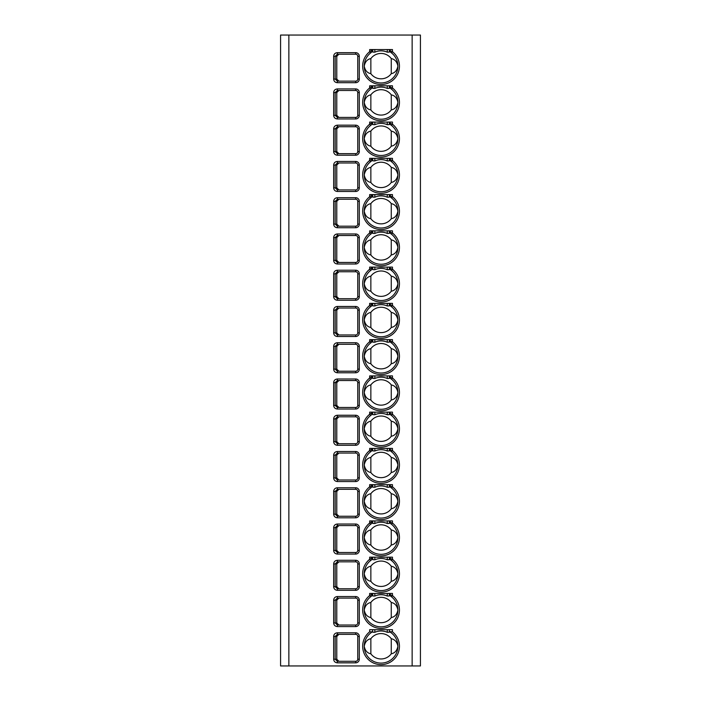 <?xml version="1.0" encoding="UTF-8"?>
<svg xmlns="http://www.w3.org/2000/svg" width="701" height="701" viewBox="0 0 701 701"><rect width="100%" height="100%" fill="white"/><g stroke="black" fill="none" stroke-linecap="round" stroke-linejoin="round"><path stroke-width="1.05" d="M280.575 35.05L420.425 35.05L420.425 665.95L280.575 665.95L280.575 35.05M337.339 662.839C335.087 662.611 333.86 661.402 333.658 659.22L333.658 636.429C333.86 634.239 335.087 633.029 337.339 632.801L337.339 634.352L355.679 634.352A2.068 2.068 0 0 1 357.755 636.429L357.755 659.22A2.068 2.068 0 0 1 355.679 661.288L337.339 661.288L335.183 659.22L335.183 636.429L337.339 634.352L338.89 634.352L336.787 636.429L336.787 659.22L338.89 661.288L337.339 661.288L337.339 662.839L355.679 662.839L355.679 661.288M337.339 626.58C335.087 626.352 333.86 625.143 333.658 622.961L333.658 600.17C333.86 597.979 335.087 596.77 337.339 596.542L337.339 598.093L355.679 598.093A2.068 2.068 0 0 1 357.755 600.17L357.755 622.961A2.068 2.068 0 0 1 355.679 625.029L337.339 625.029L335.183 622.961L335.183 600.17L337.339 598.093L338.89 598.093L336.787 600.17L336.787 622.961L338.89 625.029L337.339 625.029L337.339 626.58L355.679 626.58L355.679 625.029M337.339 590.321C335.087 590.093 333.86 588.884 333.658 586.702L333.658 563.911C333.86 561.72 335.087 560.511 337.339 560.283L337.339 561.834L355.679 561.834A2.068 2.068 0 0 1 357.755 563.911L357.755 586.702A2.068 2.068 0 0 1 355.679 588.77L337.339 588.77L335.183 586.702L335.183 563.911L337.339 561.834L338.89 561.834L336.787 563.911L336.787 586.702L338.89 588.77L337.339 588.77L337.339 590.321L355.679 590.321L355.679 588.77M337.339 554.07C335.087 553.834 333.86 552.625 333.658 550.443L333.658 527.651C333.86 525.461 335.087 524.252 337.339 524.024L337.339 525.575L355.679 525.575A2.068 2.068 0 0 1 357.755 527.651L357.755 550.443A2.068 2.068 0 0 1 355.679 552.511L337.339 552.511L335.183 550.443L335.183 527.651L337.339 525.575L338.89 525.575L336.787 527.651L336.787 550.443L338.89 552.511L337.339 552.511L337.339 554.07L355.679 554.07L355.679 552.511M337.339 517.811C335.087 517.575 333.86 516.365 333.658 514.183L333.658 491.392C333.86 489.202 335.087 487.992 337.339 487.765L337.339 489.316L355.679 489.316A2.068 2.068 0 0 1 357.755 491.392L357.755 514.183A2.068 2.068 0 0 1 355.679 516.251L337.339 516.251L335.183 514.183L335.183 491.392L337.339 489.316L338.89 489.316L336.787 491.392L336.787 514.183L338.89 516.251L337.339 516.251L337.339 517.811L355.679 517.811L355.679 516.251M337.339 481.552C335.087 481.315 333.86 480.106 333.658 477.924L333.658 455.133C333.86 452.942 335.087 451.733 337.339 451.505L337.339 453.056L355.679 453.056A2.068 2.068 0 0 1 357.755 455.133L357.755 477.924A2.068 2.068 0 0 1 355.679 479.992L337.339 479.992L335.183 477.924L335.183 455.133L337.339 453.056L338.89 453.056L336.787 455.133L336.787 477.924L338.89 479.992L355.679 479.992L355.679 481.552L337.339 481.552L337.339 479.992L338.89 479.992M337.339 445.293C335.087 445.056 333.86 443.847 333.658 441.665L333.658 418.874C333.86 416.683 335.087 415.474 337.339 415.246L337.339 416.806L355.679 416.806A2.068 2.068 0 0 1 357.755 418.874L357.755 441.665A2.068 2.068 0 0 1 355.679 443.733L337.339 443.733L335.183 441.665L335.183 418.874L337.339 416.806L338.89 416.806L336.787 418.874L336.787 441.665L338.89 443.733L355.679 443.733L355.679 445.293L337.339 445.293L337.339 443.733L338.89 443.733M337.339 409.034C335.087 408.797 333.86 407.588 333.658 405.406L333.658 382.615C333.86 380.424 335.087 379.215 337.339 378.987L337.339 380.547L355.679 380.547A2.068 2.068 0 0 1 357.755 382.615L357.755 405.406A2.068 2.068 0 0 1 355.679 407.474L337.339 407.474L335.183 405.406L335.183 382.615L337.339 380.547L338.89 380.547L336.787 382.615L336.787 405.406L338.89 407.474L337.339 407.474L337.339 409.034L355.679 409.034L355.679 407.474M337.339 372.774C335.087 372.538 333.86 371.337 333.658 369.147L333.658 346.355C333.86 344.165 335.087 342.955 337.339 342.728L337.339 344.287L355.679 344.287A2.068 2.068 0 0 1 357.755 346.355L357.755 369.147A2.068 2.068 0 0 1 355.679 371.223L337.339 371.223L335.183 369.147L335.183 346.355L337.339 344.287L338.89 344.287L336.787 346.355L336.787 369.147L338.89 371.223L337.339 371.223L337.339 372.774L355.679 372.774L355.679 371.223M337.339 336.515C335.087 336.287 333.86 335.078 333.658 332.887L333.658 310.096C333.86 307.905 335.087 306.705 337.339 306.468L337.339 308.028L355.679 308.028A2.068 2.068 0 0 1 357.755 310.096L357.755 332.887A2.068 2.068 0 0 1 355.679 334.964L337.339 334.964L335.183 332.887L335.183 310.096L337.339 308.028L338.89 308.028L336.787 310.096L336.787 332.887L338.89 334.964L337.339 334.964L337.339 336.515L355.679 336.515L355.679 334.964M337.339 300.256C335.087 300.028 333.86 298.819 333.658 296.628L333.658 273.837C333.86 271.655 335.087 270.446 337.339 270.209L337.339 271.769L355.679 271.769A2.068 2.068 0 0 1 357.755 273.837L357.755 296.628A2.068 2.068 0 0 1 355.679 298.705L337.339 298.705L335.183 296.628L335.183 273.837L337.339 271.769L338.89 271.769L336.787 273.837L336.787 296.628L338.89 298.705L337.339 298.705L337.339 300.256L355.679 300.256L355.679 298.705M337.339 263.997C335.087 263.769 333.86 262.56 333.658 260.369L333.658 237.578C333.86 235.396 335.087 234.187 337.339 233.959L337.339 235.51L355.679 235.51A2.068 2.068 0 0 1 357.755 237.578L357.755 260.369A2.068 2.068 0 0 1 355.679 262.446L337.339 262.446L335.183 260.369L335.183 237.578L337.339 235.51L338.89 235.51L336.787 237.578L336.787 260.369L338.89 262.446L337.339 262.446L337.339 263.997L355.679 263.997L355.679 262.446M337.339 227.737C335.087 227.51 333.86 226.3 333.658 224.11L333.658 201.318C333.86 199.137 335.087 197.927 337.339 197.7L337.339 199.25L355.679 199.25A2.068 2.068 0 0 1 357.755 201.318L357.755 224.11A2.068 2.068 0 0 1 355.679 226.186L337.339 226.186L335.183 224.11L335.183 201.318L337.339 199.25L338.89 199.25L336.787 201.318L336.787 224.11L338.89 226.186L337.339 226.186L337.339 227.737L355.679 227.737L355.679 226.186M337.339 191.478C335.087 191.25 333.86 190.041 333.658 187.85L333.658 165.059C333.86 162.877 335.087 161.668 337.339 161.44L337.339 162.991L355.679 162.991A2.068 2.068 0 0 1 357.755 165.059L357.755 187.85A2.068 2.068 0 0 1 355.679 189.927L337.339 189.927L335.183 187.85L335.183 165.059L337.339 162.991L338.89 162.991L336.787 165.059L336.787 187.85L338.89 189.927L337.339 189.927L337.339 191.478L355.679 191.478L355.679 189.927M337.339 155.219C335.087 154.991 333.86 153.782 333.658 151.591L333.658 128.809C333.86 126.618 335.087 125.409 337.339 125.181L337.339 126.732L355.679 126.732A2.068 2.068 0 0 1 357.755 128.809L357.755 151.591A2.068 2.068 0 0 1 355.679 153.668L337.339 153.668L335.183 151.591L335.183 128.809L337.339 126.732L338.89 126.732L336.787 128.809L336.787 151.591L338.89 153.668L337.339 153.668L337.339 155.219L355.679 155.219L355.679 153.668M337.339 118.96C335.087 118.732 333.86 117.523 333.658 115.341L333.658 92.55C333.86 90.359 335.087 89.15 337.339 88.922L337.339 90.473L355.679 90.473A2.068 2.068 0 0 1 357.755 92.55L357.755 115.341A2.068 2.068 0 0 1 355.679 117.409L337.339 117.409L335.183 115.341L335.183 92.55L337.339 90.473L338.89 90.473L336.787 92.55L336.787 115.341L338.89 117.409L337.339 117.409L337.339 118.96L355.679 118.96L355.679 117.409M337.339 82.7C335.087 82.473 333.86 81.263 333.658 79.082L333.658 56.29C333.86 54.1 335.087 52.89 337.339 52.663L337.339 54.214L355.679 54.214A2.068 2.068 0 0 1 357.755 56.29L357.755 79.082A2.068 2.068 0 0 1 355.679 81.15L337.339 81.15L335.183 79.082L335.183 56.29L337.339 54.214L338.89 54.214L336.787 56.29L336.787 79.082L338.89 81.15L337.339 81.15L337.339 82.7L355.679 82.7L355.679 81.15M372.774 629.691L372.354 631.855L369.664 631.838L369.664 629.691L392.455 629.691L392.455 631.838L389.344 631.61L389.344 629.691M371.442 594.921A1.551 0.771 -124.9 0 1 371.442 596.192L372.774 593.642L369.664 595.578L369.664 593.432L392.455 593.432L392.455 595.578L390.685 594.921L389.344 593.432M371.442 558.662A1.551 0.771 -124.9 0 1 371.442 559.933L372.774 557.383L369.664 559.319L369.664 557.172L392.455 557.172L392.455 559.319L390.685 558.662L389.344 557.172M371.442 522.403A1.551 0.771 -124.9 0 1 371.442 523.673L372.774 521.123L369.664 523.06L369.664 520.913L392.455 520.913L392.455 523.06L390.685 522.403L389.344 520.913M371.442 486.143A1.551 0.771 -124.9 0 1 371.442 487.414L372.774 484.864L369.664 486.801L369.664 484.654L392.455 484.654L392.455 486.801L390.685 486.143L389.344 484.654M371.442 449.884A1.551 0.771 -124.9 0 1 371.442 451.155L372.774 448.605L369.664 450.541L369.664 448.395L392.455 448.395L392.455 450.541L390.685 449.884L389.344 448.395M371.442 413.625A1.551 0.771 -124.9 0 1 371.442 414.896L372.774 412.346L369.664 414.282L369.664 412.135L392.455 412.135L392.455 414.282L390.685 413.625L389.344 412.135M371.442 377.366A1.551 0.771 -124.9 0 1 371.442 378.645L372.774 376.087L369.664 378.023L369.664 375.885L392.455 375.885L392.455 378.023L390.685 377.366L389.344 375.885M371.442 341.107A1.551 0.771 -124.9 0 1 371.442 342.386L372.774 339.836L369.664 341.764L369.664 339.626L392.455 339.626L392.455 341.764L390.685 341.107L389.344 339.626M371.442 304.847A1.551 0.771 -124.9 0 1 371.442 306.127L372.774 303.577L369.664 305.505L369.664 303.367L392.455 303.367L392.455 305.505L390.685 304.847L389.344 303.367M371.442 268.588A1.551 0.771 -124.9 0 1 371.442 269.867L372.774 267.318L369.664 269.245L369.664 267.107L392.455 267.107L392.455 269.245L390.685 268.588L389.344 267.107M371.442 232.329A1.551 0.771 -124.9 0 1 371.442 233.608L372.774 231.058L369.664 232.986L369.664 230.848L392.455 230.848L392.455 232.986L390.685 232.329L389.344 230.848M371.442 196.07A1.551 0.771 -124.9 0 1 371.442 197.349L372.774 194.799L369.664 196.736L369.664 194.589L392.455 194.589L392.455 196.736L390.685 196.07L389.344 194.589M371.442 159.81A1.551 0.771 -124.9 0 1 371.442 161.09L372.774 158.54L369.664 160.476L369.664 158.33L392.455 158.33L392.455 160.476L390.685 159.81L389.344 158.33M371.442 123.551A1.551 0.771 -124.9 0 1 371.442 124.831L372.774 122.281L369.664 124.217L369.664 122.07L392.455 122.07L392.455 124.217L390.685 123.56L389.344 122.07M371.442 87.301A1.551 0.771 -124.9 0 1 371.442 88.571L372.774 86.021L369.664 87.958L369.664 85.811L392.455 85.811L392.455 87.958L390.685 87.301L389.344 85.811M371.442 51.042A1.551 0.771 -124.9 0 1 371.442 52.312L372.774 49.762L369.664 51.699L369.664 49.552L392.455 49.552L392.455 51.699L390.685 51.042L389.344 49.552M337.339 487.765L355.679 487.765L355.679 489.316L338.89 489.316M337.339 451.505L355.679 451.505L355.679 453.056L338.89 453.056M372.774 631.61L372.774 632.214L372.774 631.61M372.354 631.855A16.833 16.833 0 0 0 368.235 657.17A16.833 16.833 0 0 0 393.883 657.17A16.833 16.833 0 0 0 389.458 631.671M389.344 631.61L389.344 632.214L389.344 631.61A16.833 16.833 0 0 1 389.441 631.662M391.263 638.725A12.688 12.688 0 0 0 370.855 638.725C367.28 639.417 365.063 641.932 364.231 646.269C365.063 650.598 367.28 653.113 370.855 653.814A12.688 12.688 0 0 0 391.263 653.814C394.847 653.113 397.055 650.598 397.896 646.269C397.055 641.932 394.847 639.417 391.263 638.725L391.263 653.814M370.855 638.725L370.855 653.814M374.842 629.691L374.842 632.311L372.774 632.214M374.842 632.311A15.282 15.282 0 0 1 387.276 632.311L389.344 632.214M372.625 594.606L372.774 593.432M390.685 594.921A1.551 0.771 124.8 0 0 390.685 596.192L391.491 596.796A16.833 16.833 0 0 1 393.419 621.437A16.833 16.833 0 0 1 368.7 621.437A16.833 16.833 0 0 1 370.627 596.796L369.664 595.578A18.392 18.392 0 0 0 367.561 622.497A18.392 18.392 0 0 0 394.558 622.497A18.392 18.392 0 0 0 392.455 595.578L391.491 596.796M371.442 596.192L370.627 596.796M391.263 602.466A12.688 12.688 0 0 0 370.855 602.466C367.28 603.158 365.063 605.673 364.231 610.01C365.063 614.339 367.28 616.854 370.855 617.555A12.688 12.688 0 0 0 391.263 617.555C394.847 616.854 397.055 614.339 397.896 610.01C397.055 605.673 394.847 603.158 391.263 602.466L391.263 617.555M370.855 602.466L370.855 617.555M372.582 594.72L372.178 595.473M372.774 595.955L372.774 593.642L372.774 595.955L374.842 596.052A15.282 15.282 0 0 1 387.276 596.052L389.344 595.955L389.344 593.642L389.344 595.955M389.502 594.597L389.344 593.642L390.685 596.192L389.668 595.018M372.625 558.346L372.774 557.172M390.685 558.662A1.551 0.771 124.8 0 0 390.685 559.933L391.491 560.537A16.833 16.833 0 0 1 393.419 585.177A16.833 16.833 0 0 1 368.7 585.177A16.833 16.833 0 0 1 370.627 560.537L369.664 559.319A18.392 18.392 0 0 0 367.561 586.238A18.392 18.392 0 0 0 394.558 586.238A18.392 18.392 0 0 0 392.455 559.319L391.491 560.537M371.442 559.933L370.627 560.537M391.263 566.206A12.688 12.688 0 0 0 370.855 566.206C367.28 566.899 365.063 569.414 364.231 573.751C365.063 578.08 367.28 580.594 370.855 581.295A12.688 12.688 0 0 0 391.263 581.295C394.847 580.594 397.055 578.08 397.896 573.751C397.055 569.414 394.847 566.899 391.263 566.206L391.263 581.295M370.855 566.206L370.855 581.295M372.582 558.46L372.178 559.214M372.774 559.696L372.774 557.383L372.774 559.696L374.842 559.792A15.282 15.282 0 0 1 387.276 559.792L389.344 559.696L389.344 557.383L389.344 559.696M389.502 558.338L389.344 557.383L390.685 559.933L389.668 558.758M372.625 522.087L372.774 520.913M390.685 522.403A1.551 0.771 124.8 0 0 390.685 523.673L391.491 524.278A16.833 16.833 0 0 1 393.419 548.918A16.833 16.833 0 0 1 368.7 548.918A16.833 16.833 0 0 1 370.627 524.278L369.664 523.06A18.392 18.392 0 0 0 367.561 549.978A18.392 18.392 0 0 0 394.558 549.978A18.392 18.392 0 0 0 392.455 523.06L391.491 524.278M371.442 523.673L370.627 524.278M391.263 529.947A12.688 12.688 0 0 0 370.855 529.947C367.28 530.639 365.063 533.154 364.231 537.492C365.063 541.82 367.28 544.335 370.855 545.036A12.688 12.688 0 0 0 391.263 545.036C394.847 544.335 397.055 541.82 397.896 537.492C397.055 533.154 394.847 530.639 391.263 529.947L391.263 545.036M370.855 529.947L370.855 545.036M372.582 522.201L372.178 522.955M372.774 523.437L372.774 521.123L372.774 523.437L374.842 523.533A15.282 15.282 0 0 1 387.276 523.533L389.344 523.437L389.344 521.123L389.344 523.437M389.502 522.079L389.344 521.123L390.685 523.673L389.668 522.499M372.625 485.828L372.774 484.654M390.685 486.143A1.551 0.771 124.8 0 0 390.685 487.414L391.491 488.019A16.833 16.833 0 0 1 393.419 512.659A16.833 16.833 0 0 1 368.7 512.659A16.833 16.833 0 0 1 370.627 488.019L369.664 486.801A18.392 18.392 0 0 0 367.561 513.719A18.392 18.392 0 0 0 394.558 513.719A18.392 18.392 0 0 0 392.455 486.801L391.491 488.019M371.442 487.414L370.627 488.019M391.263 493.688A12.688 12.688 0 0 0 370.855 493.688C367.28 494.38 365.063 496.895 364.231 501.233C365.063 505.561 367.28 508.076 370.855 508.777A12.688 12.688 0 0 0 391.263 508.777C394.847 508.076 397.055 505.561 397.896 501.233C397.055 496.895 394.847 494.38 391.263 493.688L391.263 508.777M370.855 493.688L370.855 508.777M372.582 485.942L372.178 486.696M372.774 487.177L372.774 484.864L372.774 487.177L374.842 487.274A15.282 15.282 0 0 1 387.276 487.274L389.344 487.177L389.344 484.864L389.344 487.177M389.502 485.819L389.344 484.864L390.685 487.414L389.668 486.24M372.625 449.569L372.774 448.395M390.685 449.884A1.551 0.771 124.8 0 0 390.685 451.155L391.491 451.759A16.833 16.833 0 0 1 393.419 476.408A16.833 16.833 0 0 1 368.7 476.408A16.833 16.833 0 0 1 370.627 451.759L369.664 450.541A18.392 18.392 0 0 0 367.561 477.46A18.392 18.392 0 0 0 394.558 477.46A18.392 18.392 0 0 0 392.455 450.541L391.491 451.759M371.442 451.155L370.627 451.759M391.263 457.429A12.688 12.688 0 0 0 370.855 457.429C367.28 458.13 365.063 460.645 364.231 464.973C365.063 469.311 367.28 471.826 370.855 472.518A12.688 12.688 0 0 0 391.263 472.518C394.847 471.826 397.055 469.311 397.896 464.973C397.055 460.645 394.847 458.13 391.263 457.429L391.263 472.518M370.855 457.429L370.855 472.518M372.582 449.683L372.178 450.436M372.774 450.918L372.774 448.605L372.774 450.918L374.842 451.015A15.282 15.282 0 0 1 387.276 451.015L389.344 450.918L389.344 448.605L389.344 450.918M389.502 449.56L389.344 448.605L390.685 451.155L389.668 449.981M372.625 413.31L372.774 412.135M390.685 413.625A1.551 0.771 124.8 0 0 390.685 414.896L391.491 415.5A16.833 16.833 0 0 1 393.419 440.149A16.833 16.833 0 0 1 368.7 440.149A16.833 16.833 0 0 1 370.627 415.5L369.664 414.282A18.392 18.392 0 0 0 367.561 441.201A18.392 18.392 0 0 0 394.558 441.201A18.392 18.392 0 0 0 392.455 414.282L391.491 415.5M371.442 414.896L370.627 415.5M391.263 421.17A12.688 12.688 0 0 0 370.855 421.17C367.28 421.871 365.063 424.385 364.231 428.714C365.063 433.052 367.28 435.566 370.855 436.259A12.688 12.688 0 0 0 391.263 436.259C394.847 435.566 397.055 433.052 397.896 428.714C397.055 424.385 394.847 421.871 391.263 421.17L391.263 436.259M370.855 421.17L370.855 436.259M372.582 413.424L372.178 414.177M372.774 414.659L372.774 412.346L372.774 414.659L374.842 414.755A15.282 15.282 0 0 1 387.276 414.755L389.344 414.659L389.344 412.346L389.344 414.659M389.502 413.301L389.344 412.346L390.685 414.896L389.668 413.73M372.625 377.05L372.774 375.885M390.685 377.366A1.551 0.771 124.8 0 0 390.685 378.645L391.491 379.241A16.833 16.833 0 0 1 393.419 403.89A16.833 16.833 0 0 1 368.7 403.89A16.833 16.833 0 0 1 370.627 379.241L369.664 378.023A18.392 18.392 0 0 0 367.561 404.941A18.392 18.392 0 0 0 394.558 404.941A18.392 18.392 0 0 0 392.455 378.023L391.491 379.241M371.442 378.645L370.627 379.241M391.263 384.91A12.688 12.688 0 0 0 370.855 384.91C367.28 385.611 365.063 388.126 364.231 392.455C365.063 396.792 367.28 399.307 370.855 399.999A12.688 12.688 0 0 0 391.263 399.999C394.847 399.307 397.055 396.792 397.896 392.455C397.055 388.126 394.847 385.611 391.263 384.91L391.263 399.999M370.855 384.91L370.855 399.999M372.582 377.164L372.178 377.918M372.774 378.4L372.774 376.087L372.774 378.4L374.842 378.496A15.282 15.282 0 0 1 387.276 378.496L389.344 378.4L389.344 376.087L389.344 378.4M389.502 377.042L389.344 376.087L390.685 378.645L389.668 377.471M372.625 340.791L372.774 339.626M390.685 341.107A1.551 0.771 124.8 0 0 390.685 342.386L391.491 342.982A16.833 16.833 0 0 1 393.419 367.631A16.833 16.833 0 0 1 368.7 367.631A16.833 16.833 0 0 1 370.627 342.982L369.664 341.764A18.392 18.392 0 0 0 367.561 368.682A18.392 18.392 0 0 0 394.558 368.682A18.392 18.392 0 0 0 392.455 341.764L391.491 342.982M371.442 342.386L370.627 342.982M391.263 348.651A12.688 12.688 0 0 0 370.855 348.651C367.28 349.352 365.063 351.867 364.231 356.196C365.063 360.533 367.28 363.048 370.855 363.74A12.688 12.688 0 0 0 391.263 363.74C394.847 363.048 397.055 360.533 397.896 356.196C397.055 351.867 394.847 349.352 391.263 348.651L391.263 363.74M370.855 348.651L370.855 363.74M372.582 340.914L372.178 341.659M372.774 342.141L372.774 339.836L372.774 342.141L374.842 342.237A15.282 15.282 0 0 1 387.276 342.237L389.344 342.141L389.344 339.836L389.344 342.141M389.502 340.782L390.685 342.386L389.668 341.212M372.625 304.532L372.774 303.367M390.685 304.847A1.551 0.771 124.8 0 0 390.685 306.127L391.491 306.731A16.833 16.833 0 0 1 393.419 331.371A16.833 16.833 0 0 1 368.7 331.371A16.833 16.833 0 0 1 370.627 306.731L369.664 305.505A18.392 18.392 0 0 0 367.561 332.423A18.392 18.392 0 0 0 394.558 332.423A18.392 18.392 0 0 0 392.455 305.505L391.491 306.731M371.442 306.127L370.627 306.731M391.263 312.392A12.688 12.688 0 0 0 370.855 312.392C367.28 313.093 365.063 315.608 364.231 319.936C365.063 324.274 367.28 326.789 370.855 327.481A12.688 12.688 0 0 0 391.263 327.481C394.847 326.789 397.055 324.274 397.896 319.936C397.055 315.608 394.847 313.093 391.263 312.392L391.263 327.481M370.855 312.392L370.855 327.481M372.582 304.655L372.178 305.399M372.774 305.881L372.774 303.577L372.774 305.881L374.842 305.978A15.282 15.282 0 0 1 387.276 305.978L389.344 305.881L389.344 303.577L389.344 305.881M389.502 304.523L390.685 306.127L389.668 304.953M372.625 268.273L372.774 267.107M390.685 268.588A1.551 0.771 124.8 0 0 390.685 269.867L391.491 270.472A16.833 16.833 0 0 1 393.419 295.112A16.833 16.833 0 0 1 368.7 295.112A16.833 16.833 0 0 1 370.627 270.472L369.664 269.245A18.392 18.392 0 0 0 367.561 296.164A18.392 18.392 0 0 0 394.558 296.164A18.392 18.392 0 0 0 392.455 269.245L391.491 270.472M371.442 269.867L370.627 270.472M391.263 276.133A12.688 12.688 0 0 0 370.855 276.133C367.28 276.834 365.063 279.349 364.231 283.677C365.063 288.015 367.28 290.529 370.855 291.222A12.688 12.688 0 0 0 391.263 291.222C394.847 290.529 397.055 288.015 397.896 283.677C397.055 279.349 394.847 276.834 391.263 276.133L391.263 291.222M370.855 276.133L370.855 291.222M372.582 268.395L372.178 269.14M372.774 269.622L372.774 267.318L372.774 269.622L374.842 269.719A15.282 15.282 0 0 1 387.276 269.719L389.344 269.622L389.344 267.318L389.344 269.622M389.502 268.264L390.685 269.867L389.668 268.693M372.625 232.013L372.774 230.848M390.685 232.329A1.551 0.771 124.8 0 0 390.685 233.608L391.491 234.213A16.833 16.833 0 0 1 393.419 258.853A16.833 16.833 0 0 1 368.7 258.853A16.833 16.833 0 0 1 370.627 234.213L369.664 232.986A18.392 18.392 0 0 0 367.561 259.905A18.392 18.392 0 0 0 394.558 259.905A18.392 18.392 0 0 0 392.455 232.986L391.491 234.213M371.442 233.608L370.627 234.213M391.263 239.873A12.688 12.688 0 0 0 370.855 239.873C367.28 240.574 365.063 243.089 364.231 247.418C365.063 251.755 367.28 254.27 370.855 254.962A12.688 12.688 0 0 0 391.263 254.962C394.847 254.27 397.055 251.755 397.896 247.418C397.055 243.089 394.847 240.574 391.263 239.873L391.263 254.962M370.855 239.873L370.855 254.962M372.582 232.136L372.178 232.881M372.774 233.363L372.774 231.058L372.774 233.363L374.842 233.459A15.282 15.282 0 0 1 387.276 233.459L389.344 233.363L389.344 231.058L389.344 233.363M389.502 232.005L390.685 233.608L389.668 232.434M372.625 195.754L372.774 194.589M390.685 196.07A1.551 0.771 124.8 0 0 390.685 197.349L391.491 197.954A16.833 16.833 0 0 1 393.419 222.594A16.833 16.833 0 0 1 368.7 222.594A16.833 16.833 0 0 1 370.627 197.954L369.664 196.736A18.392 18.392 0 0 0 367.561 223.645A18.392 18.392 0 0 0 394.558 223.645A18.392 18.392 0 0 0 392.455 196.736L391.491 197.954M371.442 197.349L370.627 197.954M391.263 203.614A12.688 12.688 0 0 0 370.855 203.614C367.28 204.315 365.063 206.83 364.231 211.167C365.063 215.496 367.28 218.011 370.855 218.712A12.688 12.688 0 0 0 391.263 218.712C394.847 218.011 397.055 215.496 397.896 211.167C397.055 206.83 394.847 204.315 391.263 203.614L391.263 218.712M370.855 203.614L370.855 218.712M372.582 195.877L372.178 196.622M372.774 197.112L372.774 194.799L372.774 197.112L374.842 197.2A15.282 15.282 0 0 1 387.276 197.2L389.344 197.112L389.344 194.799L389.344 197.112M389.502 195.754L389.344 194.799L390.685 197.349L389.668 196.175M372.625 159.495L372.774 158.33M390.685 159.81A1.551 0.771 124.8 0 0 390.685 161.09L391.491 161.694A16.833 16.833 0 0 1 393.419 186.335A16.833 16.833 0 0 1 368.7 186.335A16.833 16.833 0 0 1 370.627 161.694L369.664 160.476A18.392 18.392 0 0 0 367.561 187.386A18.392 18.392 0 0 0 394.558 187.386A18.392 18.392 0 0 0 392.455 160.476L391.491 161.694M371.442 161.09L370.627 161.694M391.263 167.364A12.688 12.688 0 0 0 370.855 167.364C367.28 168.056 365.063 170.571 364.231 174.908C365.063 179.237 367.28 181.752 370.855 182.453A12.688 12.688 0 0 0 391.263 182.453C394.847 181.752 397.055 179.237 397.896 174.908C397.055 170.571 394.847 168.056 391.263 167.364L391.263 182.453M370.855 167.364L370.855 182.453M372.582 159.618L372.178 160.371M372.774 160.853L372.774 158.54L372.774 160.853L374.842 160.95A15.282 15.282 0 0 1 387.276 160.95L389.344 160.853L389.344 158.54L389.344 160.853M389.502 159.495L389.344 158.54L390.685 161.09L389.668 159.916M372.625 123.245L372.774 122.07M390.685 123.56A1.551 0.771 124.8 0 0 390.685 124.831L391.491 125.435A16.833 16.833 0 0 1 393.419 150.075A16.833 16.833 0 0 1 368.7 150.075A16.833 16.833 0 0 1 370.627 125.435L369.664 124.217A18.392 18.392 0 0 0 367.561 151.136A18.392 18.392 0 0 0 394.558 151.136A18.392 18.392 0 0 0 392.455 124.217L391.491 125.435M371.442 124.831L370.627 125.435M391.263 131.105A12.688 12.688 0 0 0 370.855 131.105C367.28 131.797 365.063 134.312 364.231 138.649C365.063 142.978 367.28 145.493 370.855 146.194A12.688 12.688 0 0 0 391.263 146.194C394.847 145.493 397.055 142.978 397.896 138.649C397.055 134.312 394.847 131.797 391.263 131.105L391.263 146.194M370.855 131.105L370.855 146.194M372.582 123.358L372.178 124.112M372.774 124.594L372.774 122.281L372.774 124.594L374.842 124.69A15.282 15.282 0 0 1 387.276 124.69L389.344 124.594L389.344 122.281L389.344 124.594M389.502 123.236L389.344 122.281L390.685 124.831L389.668 123.656M372.625 86.985L372.774 85.811M390.685 87.301A1.551 0.771 124.8 0 0 390.685 88.571L391.491 89.176A16.833 16.833 0 0 1 393.419 113.816A16.833 16.833 0 0 1 368.7 113.816A16.833 16.833 0 0 1 370.627 89.176L369.664 87.958A18.392 18.392 0 0 0 367.561 114.876A18.392 18.392 0 0 0 394.558 114.876A18.392 18.392 0 0 0 392.455 87.958L391.491 89.176M371.442 88.571L370.627 89.176M391.263 94.845A12.688 12.688 0 0 0 370.855 94.845C367.28 95.538 365.063 98.052 364.231 102.39C365.063 106.718 367.28 109.233 370.855 109.934A12.688 12.688 0 0 0 391.263 109.934C394.847 109.233 397.055 106.718 397.896 102.39C397.055 98.052 394.847 95.538 391.263 94.845L391.263 109.934M370.855 94.845L370.855 109.934M372.582 87.099L372.178 87.853M372.774 88.335L372.774 86.021L372.774 88.335L374.842 88.431A15.282 15.282 0 0 1 387.276 88.431L389.344 88.335L389.344 86.021L389.344 88.335M389.502 86.977L389.344 86.021L390.685 88.571L389.668 87.397M372.625 50.726L372.774 49.552M390.685 51.042A1.551 0.771 124.8 0 0 390.685 52.312L391.491 52.917A16.833 16.833 0 0 1 393.419 77.557A16.833 16.833 0 0 1 368.7 77.557A16.833 16.833 0 0 1 370.627 52.917L369.664 51.699A18.392 18.392 0 0 0 367.561 78.617A18.392 18.392 0 0 0 394.558 78.617A18.392 18.392 0 0 0 392.455 51.699L391.491 52.917M371.442 52.312L370.627 52.917M391.263 58.586A12.688 12.688 0 0 0 370.855 58.586C367.28 59.278 365.063 61.793 364.231 66.131C365.063 70.459 367.28 72.974 370.855 73.675A12.688 12.688 0 0 0 391.263 73.675C394.847 72.974 397.055 70.459 397.896 66.131C397.055 61.793 394.847 59.278 391.263 58.586L391.263 73.675M370.855 58.586L370.855 73.675M372.582 50.84L372.178 51.594M372.774 52.076L372.774 49.762L372.774 52.076L374.842 52.172A15.282 15.282 0 0 1 387.276 52.172L389.344 52.076L389.344 49.762L389.344 52.076M389.502 50.717L389.344 49.762L390.685 52.312L389.668 51.138M288.865 665.95L288.865 35.05M412.135 665.95L412.135 35.05M337.339 632.801L355.679 632.801A3.628 3.628 0 0 1 359.306 636.429L359.306 659.22A3.628 3.628 0 0 1 355.679 662.839M337.339 596.542L355.679 596.542A3.628 3.628 0 0 1 359.306 600.17L359.306 622.961A3.628 3.628 0 0 1 355.679 626.58M337.339 560.283L355.679 560.283A3.628 3.628 0 0 1 359.306 563.911L359.306 586.702A3.628 3.628 0 0 1 355.679 590.321M337.339 524.024L355.679 524.024A3.628 3.628 0 0 1 359.306 527.651L359.306 550.443A3.628 3.628 0 0 1 355.679 554.07M355.679 487.765A3.628 3.628 0 0 1 359.306 491.392L359.306 514.183A3.628 3.628 0 0 1 355.679 517.811M355.679 451.505A3.628 3.628 0 0 1 359.306 455.133L359.306 477.924A3.628 3.628 0 0 1 355.679 481.552M337.339 415.246L355.679 415.246A3.628 3.628 0 0 1 359.306 418.874L359.306 441.665A3.628 3.628 0 0 1 355.679 445.293M337.339 378.987L355.679 378.987A3.628 3.628 0 0 1 359.306 382.615L359.306 405.406A3.628 3.628 0 0 1 355.679 409.034M337.339 342.728L355.679 342.728A3.628 3.628 0 0 1 359.306 346.355L359.306 369.147A3.628 3.628 0 0 1 355.679 372.774M337.339 306.468L355.679 306.468A3.628 3.628 0 0 1 359.306 310.096L359.306 332.887A3.628 3.628 0 0 1 355.679 336.515M337.339 270.209L355.679 270.209A3.628 3.628 0 0 1 359.306 273.837L359.306 296.628A3.628 3.628 0 0 1 355.679 300.256M337.339 233.959L355.679 233.959A3.628 3.628 0 0 1 359.306 237.578L359.306 260.369A3.628 3.628 0 0 1 355.679 263.997M337.339 197.7L355.679 197.7A3.628 3.628 0 0 1 359.306 201.318L359.306 224.11A3.628 3.628 0 0 1 355.679 227.737M337.339 161.44L355.679 161.44A3.628 3.628 0 0 1 359.306 165.059L359.306 187.85A3.628 3.628 0 0 1 355.679 191.478M337.339 125.181L355.679 125.181A3.628 3.628 0 0 1 359.306 128.809L359.306 151.591A3.628 3.628 0 0 1 355.679 155.219M337.339 88.922L355.679 88.922A3.628 3.628 0 0 1 359.306 92.55L359.306 115.341A3.628 3.628 0 0 1 355.679 118.96M337.339 52.663L355.679 52.663A3.628 3.628 0 0 1 359.306 56.29L359.306 79.082A3.628 3.628 0 0 1 355.679 82.7M392.455 631.838A18.392 18.392 0 0 1 394.558 658.756A18.392 18.392 0 0 1 367.561 658.756A18.392 18.392 0 0 1 369.664 631.838M355.679 632.801L355.679 634.352M359.306 636.429L357.755 636.429M359.306 659.22L357.755 659.22M333.658 659.22L336.787 659.22M333.658 636.429L336.787 636.429M355.679 596.542L355.679 598.093M359.306 600.17L357.755 600.17M359.306 622.961L357.755 622.961M333.658 622.961L336.787 622.961M333.658 600.17L336.787 600.17M355.679 560.283L355.679 561.834M359.306 563.911L357.755 563.911M359.306 586.702L357.755 586.702M333.658 586.702L336.787 586.702M333.658 563.911L336.787 563.911M355.679 524.024L355.679 525.575M359.306 527.651L357.755 527.651M359.306 550.443L357.755 550.443M333.658 550.443L336.787 550.443M333.658 527.651L336.787 527.651M359.306 491.392L357.755 491.392M359.306 514.183L357.755 514.183M333.658 514.183L336.787 514.183M333.658 491.392L336.787 491.392M359.306 455.133L357.755 455.133M359.306 477.924L357.755 477.924M333.658 477.924L336.787 477.924M333.658 455.133L336.787 455.133M355.679 415.246L355.679 416.806M359.306 418.874L357.755 418.874M359.306 441.665L357.755 441.665M333.658 441.665L336.787 441.665M333.658 418.874L336.787 418.874M355.679 378.987L355.679 380.547M359.306 382.615L357.755 382.615M359.306 405.406L357.755 405.406M333.658 405.406L336.787 405.406M333.658 382.615L336.787 382.615M355.679 342.728L355.679 344.287M359.306 346.355L357.755 346.355M359.306 369.147L357.755 369.147M333.658 369.147L336.787 369.147M333.658 346.355L336.787 346.355M355.679 306.468L355.679 308.028M359.306 310.096L357.755 310.096M359.306 332.887L357.755 332.887M333.658 332.887L336.787 332.887M333.658 310.096L336.787 310.096M355.679 270.209L355.679 271.769M359.306 273.837L357.755 273.837M359.306 296.628L357.755 296.628M333.658 296.628L336.787 296.628M333.658 273.837L336.787 273.837M355.679 233.959L355.679 235.51M359.306 237.578L357.755 237.578M359.306 260.369L357.755 260.369M333.658 260.369L336.787 260.369M333.658 237.578L336.787 237.578M355.679 197.7L355.679 199.25M359.306 201.318L357.755 201.318M359.306 224.11L357.755 224.11M333.658 224.11L336.787 224.11M333.658 201.318L336.787 201.318M355.679 161.44L355.679 162.991M359.306 165.059L357.755 165.059M359.306 187.85L357.755 187.85M333.658 187.85L336.787 187.85M333.658 165.059L336.787 165.059M355.679 125.181L355.679 126.732M359.306 128.809L357.755 128.809M359.306 151.591L357.755 151.591M333.658 151.591L336.787 151.591M333.658 128.809L336.787 128.809M355.679 88.922L355.679 90.473M359.306 92.55L357.755 92.55M359.306 115.341L357.755 115.341M333.658 115.341L336.787 115.341M333.658 92.55L336.787 92.55M355.679 52.663L355.679 54.214M359.306 56.29L357.755 56.29M359.306 79.082L357.755 79.082M333.658 79.082L336.787 79.082M333.658 56.29L336.787 56.29M387.276 629.691L387.276 632.311M374.842 593.432L374.842 596.052M387.276 593.432L387.276 596.052M374.842 557.172L374.842 559.792M387.276 557.172L387.276 559.792M374.842 520.913L374.842 523.533M387.276 520.913L387.276 523.533M374.842 484.654L374.842 487.274M387.276 484.654L387.276 487.274M374.842 448.395L374.842 451.015M387.276 448.395L387.276 451.015M374.842 412.135L374.842 414.755M387.276 412.135L387.276 414.755M374.842 375.885L374.842 378.496M387.276 375.885L387.276 378.496M374.842 339.626L374.842 342.237M387.276 339.626L387.276 342.237M374.842 303.367L374.842 305.978M387.276 303.367L387.276 305.978M374.842 267.107L374.842 269.719M387.276 267.107L387.276 269.719M374.842 230.848L374.842 233.459M387.276 230.848L387.276 233.459M374.842 194.589L374.842 197.2M387.276 194.589L387.276 197.2M374.842 158.33L374.842 160.95M387.276 158.33L387.276 160.95M374.842 122.07L374.842 124.69M387.276 122.07L387.276 124.69M374.842 85.811L374.842 88.431M387.276 85.811L387.276 88.431M374.842 49.552L374.842 52.172M387.276 49.552L387.276 52.172M389.344 593.651L390.676 596.192M389.344 557.391L390.676 559.933M389.344 521.132L390.676 523.673M389.344 484.873L390.676 487.414M389.344 448.614L390.676 451.155M389.344 412.354L390.676 414.896M389.344 376.095L390.676 378.636M389.344 339.836L390.676 342.377M389.344 303.577L390.676 306.127M389.344 267.318L390.676 269.867M389.344 231.058L390.676 233.608M389.344 194.799L390.676 197.349M389.344 158.54L390.676 161.09M389.344 122.281L390.676 124.831M389.344 86.03L390.676 88.571M389.344 49.771L390.676 52.312"/></g></svg>
